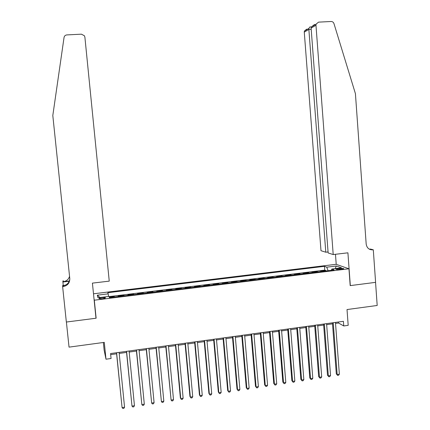 <?xml version="1.0" encoding="UTF-8"?>
<svg xmlns="http://www.w3.org/2000/svg" width="430" height="430" viewBox="0 0 430 430"><rect width="100%" height="100%" fill="white"/><g stroke="black" fill="none" stroke-linecap="round" stroke-linejoin="round"><path stroke-width="0.64" d="M102.394 298.737C104.662 298.404 105.662 298.049 105.398 297.673L102.087 297.614C99.83 297.947 98.825 298.302 99.083 298.678L102.394 298.737M103.356 342.495L104.119 350.058L105.99 359.206L111.069 358.496L110.569 353.557L343.403 321.312L343.747 325.956L348.187 325.333L347.021 309.552L377.191 305.472L375.557 282.36L350.187 285.617L348.95 268.782L94.304 300.194L93.998 298.71M348.95 268.782L336.083 264.305L93.498 293.798M94.304 300.194L96.137 318.216L66.397 322.032L69.036 347.134L104.286 342.366L105.99 359.206M321.468 271.502L320.635 271.169L325.843 270.529L325.875 270.959M317.98 271.932L317.157 271.599L317.19 272.029M317.157 271.599L311.922 272.244L312.728 272.577M303.94 273.657L303.166 273.319L308.423 272.674L308.46 273.104M295.114 274.748L294.362 274.404L299.651 273.754L299.683 274.184M286.235 275.84L285.515 275.49L290.831 274.84L290.863 275.27M277.318 276.936L276.619 276.587L281.962 275.931L281.999 276.361M268.352 278.043L267.68 277.689L273.05 277.027L273.088 277.458M259.338 279.151L258.699 278.79L264.095 278.129L264.133 278.559M250.276 280.269L249.669 279.903L255.092 279.237L255.13 279.672M241.171 281.392L240.59 281.021L246.041 280.349L246.078 280.785M232.017 282.515L231.469 282.144L236.946 281.467L236.984 281.903M222.815 283.649L222.294 283.268L227.803 282.591L227.841 283.031M213.57 284.789L213.076 284.402L218.612 283.725L218.65 284.165M204.272 285.934L203.809 285.547L209.372 284.859L209.415 285.3M194.924 287.084L194.494 286.692L200.09 286.004L200.127 286.444M185.529 288.24L185.126 287.842L190.753 287.149L190.791 287.595M176.085 289.406L175.714 289.003L181.369 288.304L181.412 288.75M166.587 290.572L166.249 290.164L171.935 289.465L171.978 289.911M157.041 291.75L156.735 291.336L162.449 290.632L162.492 291.078M147.447 292.932L147.173 292.513L152.919 291.803L152.962 292.255M137.799 294.12L137.557 293.695L143.335 292.986L143.378 293.432M128.102 295.313L127.893 294.883L133.698 294.168L133.741 294.62M118.352 296.517L118.175 296.082L124.012 295.362L124.055 295.813M339.684 268.427L337.738 268.669C336.303 268.863 335.701 269.089 335.927 269.336L341.866 269.212C343.29 269.013 343.892 268.793 343.667 268.546L339.684 268.427L339.764 269.47M328.085 270.685L326.741 267.17L324.478 266.326L107.822 292.706L108.199 293.851L97.336 295.173L97.954 297.764L109.043 296.399L109.446 297.614L334.18 269.933L331.788 269.046L331.374 270.282M326.741 267.17L336.292 266.003L341.511 267.852L331.788 269.046M325.843 270.529L324.768 270.115L109.112 296.614M114.434 296.996L114.272 296.56L109.301 297.173M124.012 295.362L124.206 295.792M133.698 294.168L133.929 294.598M143.335 292.986L143.593 293.405M152.919 291.803L153.209 292.223M162.449 290.632L162.776 291.046M171.935 289.465L172.29 289.874M181.369 288.304L181.756 288.707M190.753 287.149L191.173 287.546M200.09 286.004L200.536 286.396M209.372 284.859L209.856 285.246M218.612 283.725L219.123 284.106M227.803 282.591L228.346 282.967M236.946 281.467L237.516 281.838M246.041 280.349L246.643 280.715M255.092 279.237L255.721 279.597M264.095 278.129L264.751 278.484M273.05 277.027L273.733 277.377M281.962 275.931L282.677 276.28M290.831 274.84L291.567 275.184M299.651 273.754L300.414 274.093M308.423 272.674L309.218 273.007M335.529 323.419L338.501 323.005L343.747 325.956M110.677 354.626L116.6 353.804M119.207 353.444L126.554 352.423M129.177 352.062L136.45 351.052M139.094 350.687L146.291 349.687M148.957 349.316L156.079 348.327M158.767 347.956L165.819 346.972M168.522 346.601L175.499 345.629M178.224 345.252L185.131 344.296M187.878 343.914L194.715 342.963M197.477 342.581L204.245 341.64M207.024 341.253L213.721 340.323M216.521 339.937L223.149 339.017M225.97 338.625L232.528 337.717M235.366 337.324L241.859 336.421M244.713 336.023L251.142 335.131M254.006 334.733L260.37 333.852M263.257 333.449L269.551 332.578M272.459 332.175L278.688 331.31M281.607 330.906L287.777 330.046M290.712 329.638L296.818 328.794M299.769 328.386L305.811 327.547M308.778 327.133L314.755 326.305M317.743 325.892L323.656 325.069M326.66 324.65L332.514 323.838M338.426 322L338.501 323.005M324.768 270.115L324.478 266.326M114.272 296.56L114.321 297.012M108.199 293.851L108.548 296.463M335.223 268.621L336.292 266.003M97.336 295.173L99.943 297.517M96.137 318.216L95.809 316.528M332.433 322.833L336.308 373.885L337.163 374.53L333.239 322.72M339.361 374.191L338.534 375.283L337.652 375.417L337.163 374.53L339.361 374.191L335.454 322.414M337.652 375.417L336.308 373.885M333.207 254.555L315.969 25.257L311.11 28.106L328.133 252.958L333.207 254.555L347.913 252.813L350.321 285.595L375.6 282.354L373.299 249.798L370.472 249.072L369.381 249.201M314.588 24.472L311.282 26.993L316.082 24.161L318.528 22.14L331.127 21.5C332.503 21.527 333.454 22.231 333.97 23.618L355.422 93.654L366.177 244.041C366.838 247.965 369.048 249.905 372.815 249.857L373.299 249.798M336.217 264.348L335.464 254.291M325.789 252.216L308.864 29.417L304.273 32.11L320.99 250.706L325.789 252.216L328.058 251.953M369.8 249.405L372.815 249.857M304.273 32.11L304.381 31.062L306.719 29.133M316.082 24.161L315.969 25.257M310.406 26.95L309.82 26.977L308.907 28.391L308.864 29.417L311.202 29.294M311.282 26.993L311.11 28.106M66.349 322.038L95.987 318.232L92.412 283.123L109.247 281.129L84.893 37.184L84.398 35.749L81.404 34.174L66.903 34.911C65.322 35.093 64.371 35.953 64.043 37.491L52.809 115.519L69.789 278.629C69.8 282.978 67.607 285.633 63.21 286.59L62.635 286.66L66.349 322.038M63.188 285.429L62.877 280.935L63.42 280.871L63.393 281.677L69.359 280.978M62.635 286.66L62.683 285.488L65.236 285.187M69.246 281.258L62.828 282.01M69.805 278.785C69.343 282.628 67.161 284.934 63.242 285.708L63.21 286.59M69.547 276.296C68.644 279.339 66.596 281.129 63.393 281.677M323.58 324.059L327.51 375.234L328.337 375.885L324.354 323.951M330.552 375.546L329.724 376.637L328.842 376.777L328.337 375.885L330.552 375.546L326.58 323.639M328.842 376.777L327.51 375.234M314.679 325.29L318.668 376.594L319.474 377.25L315.426 325.188M321.694 376.911L320.877 378.002L319.99 378.142L319.474 377.25L321.694 376.911L317.662 324.876M319.99 378.142L318.668 376.594M305.73 326.531L309.783 377.954L310.557 378.62L306.45 326.429M312.793 378.276L311.981 379.373L311.089 379.513L310.557 378.62L312.793 378.276L308.697 326.117M311.089 379.513L309.783 377.954M296.732 327.773L300.849 379.33L301.597 379.996L297.431 327.681M303.843 379.652L303.037 380.749L302.139 380.889L301.597 379.996L303.843 379.652L299.688 327.364M302.139 380.889L300.849 379.33M287.692 329.025L291.868 380.706L292.594 381.383L288.358 328.934M294.846 381.039L294.05 382.136L293.147 382.275L292.594 381.383L294.846 381.039L290.632 328.622M293.147 382.275L291.868 380.706M278.602 330.288L282.843 382.093L283.537 382.775L279.242 330.197M285.805 382.426L285.015 383.528L284.106 383.667L283.537 382.775L285.805 382.426L281.526 329.88M284.106 383.667L282.843 382.093M269.47 331.551L273.77 383.485L274.437 384.173L270.078 331.465M276.716 383.823L275.931 384.925L275.017 385.065L274.437 384.173L276.716 383.823L272.373 331.148M275.017 385.065L273.77 383.485M260.284 332.825L264.649 384.888L265.288 385.581L260.865 332.745M267.578 385.232L266.799 386.333L265.885 386.473L265.288 385.581L267.578 385.232L263.171 332.422M265.885 386.473L264.649 384.888M251.05 334.099L255.479 386.29L256.092 386.995L251.604 334.024M258.398 386.64L257.624 387.747L256.699 387.887L256.092 386.995L258.398 386.64L253.92 333.707M256.699 387.887L255.479 386.29M241.767 335.389L246.261 387.709L246.847 388.419L242.289 335.314M249.163 388.059L248.395 389.166L247.47 389.311L246.847 388.419L249.163 388.059L244.622 334.991M247.47 389.311L246.261 387.709M232.442 336.679L237 389.129L237.553 389.849L232.931 336.609M239.881 389.489L239.123 390.596L238.193 390.741L237.553 389.849L239.881 389.489L235.275 336.287M238.193 390.741L237 389.129M223.057 337.98L227.685 390.558L228.212 391.284L223.519 337.915M230.55 390.924L229.797 392.031L228.862 392.176L228.212 391.284L230.55 390.924L225.879 337.588M228.862 392.176L227.685 390.558M213.629 339.286L218.322 391.999L218.816 392.724L214.059 339.227M221.171 392.364L220.423 393.477L219.483 393.622L218.816 392.724L221.171 392.364L216.43 338.899M204.148 340.598L208.91 393.445L209.378 394.181L204.546 340.544M211.743 393.815L211.001 394.928L210.055 395.073L209.378 394.181L211.743 393.815L206.932 340.211M194.618 341.92L199.445 394.896L199.885 395.638L194.983 341.866M202.261 395.272L201.525 396.385L200.579 396.535L199.885 395.638L202.261 395.272L197.381 341.533M185.034 343.242L189.931 396.358L190.339 397.105L185.373 343.199M192.731 396.739L192 397.852L191.049 398.003L190.339 397.105L192.731 396.739L187.781 342.866M175.402 344.581L180.369 397.825L180.745 398.583L175.709 344.537M183.148 398.212L182.427 399.33L181.465 399.475L180.745 398.583L183.148 398.212L178.127 344.199M165.717 345.919L171.097 400.067L165.991 345.881M173.516 399.69L172.801 400.814L171.833 400.959L171.097 400.067L173.516 399.69L168.42 345.548M155.977 347.268L161.4 401.555L156.219 347.236M163.83 401.179L163.12 402.303L162.153 402.453L161.4 401.555L163.83 401.179L158.665 346.897M146.189 348.623L151.65 403.055L146.393 348.596M154.09 402.679L153.392 403.802L152.419 403.953L151.65 403.055L154.09 402.679L148.855 348.257M136.342 349.988L141.846 404.56L136.514 349.966M144.303 404.184L143.609 405.307L142.626 405.458L141.846 404.56L144.303 404.184L138.992 349.622M126.447 351.358L131.988 406.076L126.587 351.342M134.456 405.7L133.773 406.823L132.784 406.973L131.988 406.076L134.456 405.7L129.075 350.993M116.498 352.74L122.077 407.602L116.6 352.724M124.56 407.221L123.883 408.349L122.889 408.5L122.077 407.602L124.56 407.221L119.099 352.374M337.808 269.578L337.738 268.669M304.381 31.062L308.907 28.391M311.32 26.902L309.82 26.977"/></g></svg>
